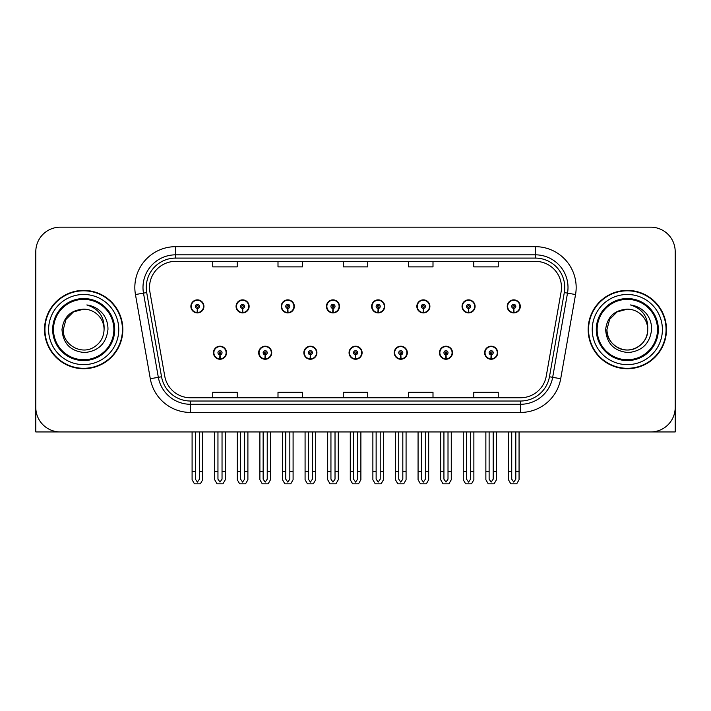 <?xml version="1.0" encoding="UTF-8"?>
<svg xmlns="http://www.w3.org/2000/svg" width="711" height="711" viewBox="0 0 711 711"><rect width="100%" height="100%" fill="white"/><g stroke="black" fill="none" stroke-linecap="round" stroke-linejoin="round"><path stroke-width="1.07" d="M627.315 431.941L675.201 431.941L675.201 251.65A24.476 24.476 0 0 0 650.734 227.173L60.266 227.173A24.476 24.476 0 0 0 35.799 251.65L35.799 431.941L83.685 431.941M213.469 352.727A6.523 6.523 0 0 0 220.001 359.251A6.523 6.523 0 0 0 226.525 352.727A6.523 6.523 0 0 0 220.001 346.204A6.523 6.523 0 0 0 213.469 352.727M349.057 352.727A6.523 6.523 0 0 0 355.58 359.251A6.523 6.523 0 0 0 362.103 352.727A6.523 6.523 0 0 0 355.58 346.204A6.523 6.523 0 0 0 349.057 352.727M258.671 352.727A6.523 6.523 0 0 0 265.194 359.251A6.523 6.523 0 0 0 271.718 352.727A6.523 6.523 0 0 0 265.194 346.204A6.523 6.523 0 0 0 258.671 352.727M394.25 352.727A6.523 6.523 0 0 0 400.773 359.251A6.523 6.523 0 0 0 407.305 352.727A6.523 6.523 0 0 0 400.773 346.204A6.523 6.523 0 0 0 394.25 352.727M439.442 352.727A6.523 6.523 0 0 0 445.975 359.251A6.523 6.523 0 0 0 452.498 352.727A6.523 6.523 0 0 0 445.975 346.204A6.523 6.523 0 0 0 439.442 352.727M303.864 352.727A6.523 6.523 0 0 0 310.387 359.251A6.523 6.523 0 0 0 316.91 352.727A6.523 6.523 0 0 0 310.387 346.204A6.523 6.523 0 0 0 303.864 352.727M190.877 306.388A6.523 6.523 0 0 0 197.4 312.92A6.523 6.523 0 0 0 203.924 306.388A6.523 6.523 0 0 0 197.4 299.864A6.523 6.523 0 0 0 190.877 306.388M326.456 306.388A6.523 6.523 0 0 0 332.988 312.92A6.523 6.523 0 0 0 339.511 306.388A6.523 6.523 0 0 0 332.988 299.864A6.523 6.523 0 0 0 326.456 306.388M371.649 306.388A6.523 6.523 0 0 0 378.181 312.92A6.523 6.523 0 0 0 384.704 306.388A6.523 6.523 0 0 0 378.181 299.864A6.523 6.523 0 0 0 371.649 306.388M416.85 306.388A6.523 6.523 0 0 0 423.374 312.92A6.523 6.523 0 0 0 429.897 306.388A6.523 6.523 0 0 0 423.374 299.864A6.523 6.523 0 0 0 416.85 306.388M236.07 306.388A6.523 6.523 0 0 0 242.593 312.92A6.523 6.523 0 0 0 249.126 306.388A6.523 6.523 0 0 0 242.593 299.864A6.523 6.523 0 0 0 236.07 306.388M462.043 306.388A6.523 6.523 0 0 0 468.567 312.92A6.523 6.523 0 0 0 475.09 306.388A6.523 6.523 0 0 0 468.567 299.864A6.523 6.523 0 0 0 462.043 306.388M281.263 306.388A6.523 6.523 0 0 0 287.786 312.92A6.523 6.523 0 0 0 294.318 306.388A6.523 6.523 0 0 0 287.786 299.864A6.523 6.523 0 0 0 281.263 306.388M484.635 352.727A6.523 6.523 0 0 0 491.168 359.251A6.523 6.523 0 0 0 497.691 352.727A6.523 6.523 0 0 0 491.168 346.204A6.523 6.523 0 0 0 484.635 352.727M507.236 306.388A6.523 6.523 0 0 0 513.76 312.92A6.523 6.523 0 0 0 520.292 306.388A6.523 6.523 0 0 0 513.76 299.864A6.523 6.523 0 0 0 507.236 306.388M44.526 329.557A39.158 39.158 0 0 0 83.685 368.716A39.158 39.158 0 0 0 122.843 329.557A39.158 39.158 0 0 0 83.685 290.399A39.158 39.158 0 0 0 44.526 329.557M588.157 329.557A39.158 39.158 0 0 0 627.315 368.716A39.158 39.158 0 0 0 666.474 329.557A39.158 39.158 0 0 0 627.315 290.399A39.158 39.158 0 0 0 588.157 329.557M149.514 287.466A26.103 26.103 0 0 1 175.617 261.355L535.383 261.355A26.103 26.103 0 0 1 561.086 291.999L546.244 376.181A26.103 26.103 0 0 1 520.532 397.76L190.468 397.76A26.103 26.103 0 0 1 164.756 376.181L149.914 291.999A26.103 26.103 0 0 1 149.514 287.466M146.253 287.466A29.364 29.364 0 0 0 146.697 292.568L161.539 376.75A29.364 29.364 0 0 0 190.468 401.022L520.532 401.022A29.364 29.364 0 0 0 549.461 376.75L564.303 292.568A29.364 29.364 0 0 0 535.383 258.093L175.617 258.093A29.364 29.364 0 0 0 146.253 287.466M135.454 294.55A40.785 40.785 0 0 1 175.617 246.673L535.383 246.673A40.785 40.785 0 0 1 575.546 294.55L560.703 378.732A40.785 40.785 0 0 1 520.532 412.442L190.468 412.442A40.785 40.785 0 0 1 150.297 378.732L135.454 294.55L143.489 293.128A32.635 32.635 0 0 1 175.617 254.831L535.383 254.831A32.635 32.635 0 0 1 567.511 293.128L552.669 377.319A32.635 32.635 0 0 1 520.532 404.283L190.468 404.283A32.635 32.635 0 0 1 158.331 377.319L143.489 293.128A32.635 32.635 0 0 1 142.991 287.466M650.734 227.173L60.266 227.173M35.799 251.65L35.799 407.465A24.476 24.476 0 0 0 60.266 431.941L650.734 431.941A24.476 24.476 0 0 0 675.201 407.465L675.201 251.65M343.262 261.355L343.262 266.883L367.738 266.883L367.738 261.355M278.001 261.355L278.001 266.883L302.477 266.883L302.477 261.355M212.74 261.355L212.74 266.883L237.207 266.883L237.207 261.355M408.523 261.355L408.523 266.883L432.999 266.883L432.999 261.355M473.793 261.355L473.793 266.883L498.26 266.883L498.26 261.355M367.738 397.76L367.738 392.232L343.262 392.232L343.262 397.76M302.477 397.76L302.477 392.232L278.001 392.232L278.001 397.76M237.207 397.76L237.207 392.232L212.74 392.232L212.74 397.76M432.999 397.76L432.999 392.232L408.523 392.232L408.523 397.76M498.26 397.76L498.26 392.232L473.793 392.232L473.793 397.76M493.203 431.941L493.203 479.161L491.168 482.076L489.124 479.161L489.124 471.589L485.862 471.589L485.862 479.747L488.217 483.827L494.109 483.827L496.465 479.747L496.465 431.941M491.079 354.762L490.901 358.842A6.115 6.115 0 0 1 485.044 352.727A6.115 6.115 0 0 1 491.168 346.604A6.115 6.115 0 0 1 497.282 352.727A6.115 6.115 0 0 1 491.434 358.842L491.257 354.762A2.035 2.035 0 0 0 493.203 352.727A2.035 2.035 0 0 0 491.168 350.683A2.035 2.035 0 0 0 489.124 352.727A2.035 2.035 0 0 0 491.079 354.762L491.132 353.545A0.818 0.818 0 0 1 490.35 352.727A0.818 0.818 0 0 1 491.168 351.909A0.818 0.818 0 0 1 491.976 352.727A0.818 0.818 0 0 1 491.203 353.545L491.257 354.762M485.862 431.941L485.862 471.589M489.124 431.941L489.124 471.589M493.203 471.589L496.465 471.589M515.804 431.941L515.804 479.161L513.76 482.076L511.724 479.161L511.724 471.589L508.463 471.589L508.463 479.747L510.818 483.827L516.71 483.827L519.066 479.747L519.066 431.941M513.671 308.432L513.493 312.502A6.115 6.115 0 0 1 507.645 306.388A6.115 6.115 0 0 1 513.76 300.273A6.115 6.115 0 0 1 519.883 306.388A6.115 6.115 0 0 1 514.026 312.502L513.849 308.432A2.035 2.035 0 0 0 515.804 306.388A2.035 2.035 0 0 0 513.76 304.352A2.035 2.035 0 0 0 511.724 306.388A2.035 2.035 0 0 0 513.671 308.432L513.724 307.205A0.818 0.818 0 0 1 512.942 306.388A0.818 0.818 0 0 1 513.76 305.57A0.818 0.818 0 0 1 514.577 306.388A0.818 0.818 0 0 1 513.795 307.205L513.849 308.432M508.463 431.941L508.463 471.589M511.724 431.941L511.724 471.589M515.804 471.589L519.066 471.589M448.01 431.941L448.01 479.161L445.975 482.076L443.931 479.161L443.931 471.589L440.669 471.589L440.669 479.747L443.024 483.827L448.917 483.827L451.272 479.747L451.272 431.941M445.877 354.762L445.699 358.842A6.115 6.115 0 0 1 439.851 352.727A6.115 6.115 0 0 1 445.975 346.604A6.115 6.115 0 0 1 452.089 352.727A6.115 6.115 0 0 1 446.241 358.842L446.064 354.762A2.035 2.035 0 0 0 448.01 352.727A2.035 2.035 0 0 0 445.975 350.683A2.035 2.035 0 0 0 443.931 352.727A2.035 2.035 0 0 0 445.877 354.762L445.93 353.545A0.818 0.818 0 0 1 445.157 352.727A0.818 0.818 0 0 1 445.975 351.909A0.818 0.818 0 0 1 446.784 352.727A0.818 0.818 0 0 1 446.01 353.545L446.064 354.762M440.669 431.941L440.669 471.589M443.931 431.941L443.931 471.589M448.01 471.589L451.272 471.589M402.817 431.941L402.817 479.161L400.773 482.076L398.738 479.161L398.738 471.589L395.476 471.589L395.476 479.747L397.831 483.827L403.724 483.827L406.079 479.747L406.079 431.941M400.684 354.762L400.506 358.842A6.115 6.115 0 0 1 394.658 352.727A6.115 6.115 0 0 1 400.773 346.604A6.115 6.115 0 0 1 406.896 352.727A6.115 6.115 0 0 1 401.04 358.842L400.862 354.762A2.035 2.035 0 0 0 402.817 352.727A2.035 2.035 0 0 0 400.773 350.683A2.035 2.035 0 0 0 398.738 352.727A2.035 2.035 0 0 0 400.684 354.762L400.737 353.545A0.818 0.818 0 0 1 399.964 352.727A0.818 0.818 0 0 1 400.773 351.909A0.818 0.818 0 0 1 401.591 352.727A0.818 0.818 0 0 1 400.808 353.545L400.862 354.762M395.476 431.941L395.476 471.589M398.738 431.941L398.738 471.589M402.817 471.589L406.079 471.589M357.624 431.941L357.624 479.161L355.58 482.076L353.545 479.161L353.545 471.589L350.283 471.589L350.283 479.747L352.638 483.827L358.531 483.827L360.886 479.747L360.886 431.941M355.491 354.762L355.313 358.842A6.115 6.115 0 0 1 349.465 352.727A6.115 6.115 0 0 1 355.58 346.604A6.115 6.115 0 0 1 361.703 352.727A6.115 6.115 0 0 1 355.847 358.842L355.669 354.762A2.035 2.035 0 0 0 357.624 352.727A2.035 2.035 0 0 0 355.58 350.683A2.035 2.035 0 0 0 353.545 352.727A2.035 2.035 0 0 0 355.491 354.762L355.544 353.545A0.818 0.818 0 0 1 354.762 352.727A0.818 0.818 0 0 1 355.58 351.909A0.818 0.818 0 0 1 356.398 352.727A0.818 0.818 0 0 1 355.616 353.545L355.669 354.762M350.283 431.941L350.283 471.589M353.545 431.941L353.545 471.589M357.624 471.589L360.886 471.589M470.611 431.941L470.611 479.161L468.567 482.076L466.532 479.161L466.532 471.589L463.261 471.589L463.261 479.747L465.616 483.827L471.517 483.827L473.873 479.747L473.873 431.941M468.478 308.432L468.3 312.502A6.115 6.115 0 0 1 462.452 306.388A6.115 6.115 0 0 1 468.567 300.273A6.115 6.115 0 0 1 474.69 306.388A6.115 6.115 0 0 1 468.833 312.502L468.656 308.432A2.035 2.035 0 0 0 470.611 306.388A2.035 2.035 0 0 0 468.567 304.352A2.035 2.035 0 0 0 466.532 306.388A2.035 2.035 0 0 0 468.478 308.432L468.531 307.205A0.818 0.818 0 0 1 467.749 306.388A0.818 0.818 0 0 1 468.567 305.57A0.818 0.818 0 0 1 469.384 306.388A0.818 0.818 0 0 1 468.602 307.205L468.656 308.432M463.261 431.941L463.261 471.589M466.532 431.941L466.532 471.589M470.611 471.589L473.873 471.589M425.409 431.941L425.409 479.161L423.374 482.076L421.33 479.161L421.33 471.589L418.068 471.589L418.068 479.747L420.423 483.827L426.324 483.827L428.68 479.747L428.68 431.941M423.285 308.432L423.107 312.502A6.115 6.115 0 0 1 417.25 306.388A6.115 6.115 0 0 1 423.374 300.273A6.115 6.115 0 0 1 429.488 306.388A6.115 6.115 0 0 1 423.64 312.502L423.463 308.432A2.035 2.035 0 0 0 425.409 306.388A2.035 2.035 0 0 0 423.374 304.352A2.035 2.035 0 0 0 421.33 306.388A2.035 2.035 0 0 0 423.285 308.432L423.338 307.205A0.818 0.818 0 0 1 422.556 306.388A0.818 0.818 0 0 1 423.374 305.57A0.818 0.818 0 0 1 424.191 306.388A0.818 0.818 0 0 1 423.409 307.205L423.463 308.432M418.068 431.941L418.068 471.589M421.33 431.941L421.33 471.589M425.409 471.589L428.68 471.589M380.216 431.941L380.216 479.161L378.181 482.076L376.137 479.161L376.137 471.589L372.875 471.589L372.875 479.747L375.23 483.827L381.123 483.827L383.478 479.747L383.478 431.941M378.092 308.432L377.914 312.502A6.115 6.115 0 0 1 372.057 306.388A6.115 6.115 0 0 1 378.181 300.273A6.115 6.115 0 0 1 384.296 306.388A6.115 6.115 0 0 1 378.448 312.502L378.27 308.432A2.035 2.035 0 0 0 380.216 306.388A2.035 2.035 0 0 0 378.181 304.352A2.035 2.035 0 0 0 376.137 306.388A2.035 2.035 0 0 0 378.092 308.432L378.145 307.205A0.818 0.818 0 0 1 377.363 306.388A0.818 0.818 0 0 1 378.181 305.57A0.818 0.818 0 0 1 378.999 306.388A0.818 0.818 0 0 1 378.216 307.205L378.27 308.432M372.875 431.941L372.875 471.589M376.137 431.941L376.137 471.589M380.216 471.589L383.478 471.589M335.023 431.941L335.023 479.161L332.988 482.076L330.944 479.161L330.944 471.589L327.682 471.589L327.682 479.747L330.037 483.827L335.93 483.827L338.285 479.747L338.285 431.941M332.899 308.432L332.721 312.502A6.115 6.115 0 0 1 326.864 306.388A6.115 6.115 0 0 1 332.988 300.273A6.115 6.115 0 0 1 339.103 306.388A6.115 6.115 0 0 1 333.255 312.502L333.077 308.432A2.035 2.035 0 0 0 335.023 306.388A2.035 2.035 0 0 0 332.988 304.352A2.035 2.035 0 0 0 330.944 306.388A2.035 2.035 0 0 0 332.899 308.432L332.952 307.205A0.818 0.818 0 0 1 332.17 306.388A0.818 0.818 0 0 1 332.988 305.57A0.818 0.818 0 0 1 333.797 306.388A0.818 0.818 0 0 1 333.024 307.205L333.077 308.432M327.682 431.941L327.682 471.589M330.944 431.941L330.944 471.589M335.023 471.589L338.285 471.589M35.799 381.771L35.799 373.613M35.799 367.063A16.317 16.317 0 0 0 35.55 367.08L35.55 300.193A16.317 16.317 0 0 1 35.799 297.376M675.201 373.613L675.201 381.771M675.201 297.376A16.317 16.317 0 0 1 675.45 300.193L675.45 367.08A16.317 16.317 0 0 0 675.201 367.063M113.867 329.557A30.182 30.182 0 0 1 83.685 359.739A30.182 30.182 0 0 1 53.494 329.557A30.182 30.182 0 0 1 83.685 299.375A30.182 30.182 0 0 1 113.867 329.557M61.99 329.557C63.048 343.635 70.611 351.296 84.698 352.558C98.553 351.092 106.303 343.422 107.956 329.557C108.081 324.1 106.588 319.123 103.486 314.609C99.229 309.152 93.674 305.926 86.84 304.948C98.891 308.805 104.633 317.008 104.073 329.557C103.797 337.245 100.402 343.137 93.879 347.217C81.17 355.358 62.595 344.639 63.288 329.557L66.016 319.363L73.482 311.898L83.685 309.161C70.86 310.005 63.626 316.804 61.99 329.557M44.935 329.557A38.75 38.75 0 0 1 83.685 290.808A38.75 38.75 0 0 1 122.434 329.557A38.75 38.75 0 0 1 83.685 368.307A38.75 38.75 0 0 1 44.935 329.557M104.073 329.557C103.797 337.245 100.402 343.137 93.879 347.217C81.17 355.358 62.595 344.639 63.288 329.557L66.016 319.363L73.482 311.898L83.685 309.161L73.482 311.898L66.016 319.363L63.288 329.557L66.016 319.363L73.482 311.898L83.685 309.161A20.397 20.397 0 0 1 104.073 329.557M657.506 329.557A30.182 30.182 0 0 1 627.315 359.739A30.182 30.182 0 0 1 597.133 329.557A30.182 30.182 0 0 1 627.315 299.375A30.182 30.182 0 0 1 657.506 329.557M605.63 329.557C606.679 343.635 614.251 351.296 628.337 352.558C642.193 351.092 649.943 343.422 651.596 329.557C651.72 324.1 650.227 319.123 647.126 314.609C642.86 309.152 637.314 305.926 630.479 304.948C642.531 308.805 648.272 317.008 647.712 329.557C647.437 337.245 644.042 343.137 637.518 347.217C624.8 355.358 606.225 344.639 606.927 329.557L609.656 319.363L617.121 311.898L627.315 309.161C614.5 310.005 607.265 316.804 605.63 329.557M588.566 329.557A38.75 38.75 0 0 1 627.315 290.808A38.75 38.75 0 0 1 666.065 329.557A38.75 38.75 0 0 1 627.315 368.307A38.75 38.75 0 0 1 588.566 329.557M647.712 329.557C648.405 344.639 629.83 355.358 617.121 347.217C610.598 343.137 607.203 337.245 606.927 329.557L609.656 319.363L617.121 311.898L627.315 309.161L617.121 311.898L609.656 319.363L606.927 329.557L609.656 319.363L617.121 311.898L627.315 309.161A20.397 20.397 0 0 1 647.712 329.557C647.437 337.245 644.042 343.137 637.518 347.217C624.8 355.358 606.225 344.639 606.927 329.557M312.422 431.941L312.422 479.161L310.387 482.076L308.352 479.161L308.352 471.589L305.081 471.589L305.081 479.747L307.436 483.827L313.338 483.827L315.693 479.747L315.693 431.941M310.298 354.762L310.12 358.842A6.115 6.115 0 0 1 304.272 352.727A6.115 6.115 0 0 1 310.387 346.604A6.115 6.115 0 0 1 316.502 352.727A6.115 6.115 0 0 1 310.654 358.842L310.476 354.762A2.035 2.035 0 0 0 312.422 352.727A2.035 2.035 0 0 0 310.387 350.683A2.035 2.035 0 0 0 308.352 352.727A2.035 2.035 0 0 0 310.298 354.762L310.351 353.545A0.818 0.818 0 0 1 309.569 352.727A0.818 0.818 0 0 1 310.387 351.909A0.818 0.818 0 0 1 311.205 352.727A0.818 0.818 0 0 1 310.423 353.545L310.476 354.762M305.081 431.941L305.081 471.589M308.352 431.941L308.352 471.589M312.422 471.589L315.693 471.589M267.229 431.941L267.229 479.161L265.194 482.076L263.15 479.161L263.15 471.589L259.888 471.589L259.888 479.747L262.243 483.827L268.145 483.827L270.491 479.747L270.491 431.941M265.105 354.762L264.927 358.842A6.115 6.115 0 0 1 259.071 352.727A6.115 6.115 0 0 1 265.194 346.604A6.115 6.115 0 0 1 271.309 352.727A6.115 6.115 0 0 1 265.461 358.842L265.283 354.762A2.035 2.035 0 0 0 267.229 352.727A2.035 2.035 0 0 0 265.194 350.683A2.035 2.035 0 0 0 263.15 352.727A2.035 2.035 0 0 0 265.105 354.762L265.159 353.545A0.818 0.818 0 0 1 264.376 352.727A0.818 0.818 0 0 1 265.194 351.909A0.818 0.818 0 0 1 266.012 352.727A0.818 0.818 0 0 1 265.23 353.545L265.283 354.762M259.888 431.941L259.888 471.589M263.15 431.941L263.15 471.589M267.229 471.589L270.491 471.589M222.036 431.941L222.036 479.161L220.001 482.076L217.957 479.161L217.957 471.589L214.695 471.589L214.695 479.747L217.051 483.827L222.943 483.827L225.298 479.747L225.298 431.941M219.912 354.762L219.735 358.842A6.115 6.115 0 0 1 213.878 352.727A6.115 6.115 0 0 1 220.001 346.604A6.115 6.115 0 0 1 226.116 352.727A6.115 6.115 0 0 1 220.268 358.842L220.09 354.762A2.035 2.035 0 0 0 222.036 352.727A2.035 2.035 0 0 0 220.001 350.683A2.035 2.035 0 0 0 217.957 352.727A2.035 2.035 0 0 0 219.912 354.762L219.966 353.545A0.818 0.818 0 0 1 219.184 352.727A0.818 0.818 0 0 1 220.001 351.909A0.818 0.818 0 0 1 220.81 352.727A0.818 0.818 0 0 1 220.037 353.545L220.09 354.762M214.695 431.941L214.695 471.589M217.957 431.941L217.957 471.589M222.036 471.589L225.298 471.589M289.83 431.941L289.83 479.161L287.786 482.076L285.751 479.161L285.751 471.589L282.489 471.589L282.489 479.747L284.844 483.827L290.737 483.827L293.092 479.747L293.092 431.941M287.697 308.432L287.52 312.502A6.115 6.115 0 0 1 281.672 306.388A6.115 6.115 0 0 1 287.786 300.273A6.115 6.115 0 0 1 293.91 306.388A6.115 6.115 0 0 1 288.053 312.502L287.875 308.432A2.035 2.035 0 0 0 289.83 306.388A2.035 2.035 0 0 0 287.786 304.352A2.035 2.035 0 0 0 285.751 306.388A2.035 2.035 0 0 0 287.697 308.432L287.751 307.205A0.818 0.818 0 0 1 286.977 306.388A0.818 0.818 0 0 1 287.786 305.57A0.818 0.818 0 0 1 288.604 306.388A0.818 0.818 0 0 1 287.822 307.205L287.875 308.432M282.489 431.941L282.489 471.589M285.751 431.941L285.751 471.589M289.83 471.589L293.092 471.589M244.637 431.941L244.637 479.161L242.593 482.076L240.558 479.161L240.558 471.589L237.296 471.589L237.296 479.747L239.651 483.827L245.544 483.827L247.899 479.747L247.899 431.941M242.504 308.432L242.327 312.502A6.115 6.115 0 0 1 236.479 306.388A6.115 6.115 0 0 1 242.593 300.273A6.115 6.115 0 0 1 248.717 306.388A6.115 6.115 0 0 1 242.86 312.502L242.682 308.432A2.035 2.035 0 0 0 244.637 306.388A2.035 2.035 0 0 0 242.593 304.352A2.035 2.035 0 0 0 240.558 306.388A2.035 2.035 0 0 0 242.504 308.432L242.558 307.205A0.818 0.818 0 0 1 241.776 306.388A0.818 0.818 0 0 1 242.593 305.57A0.818 0.818 0 0 1 243.411 306.388A0.818 0.818 0 0 1 242.629 307.205L242.682 308.432M237.296 431.941L237.296 471.589M240.558 431.941L240.558 471.589M244.637 471.589L247.899 471.589M199.444 431.941L199.444 479.161L197.4 482.076L195.365 479.161L195.365 471.589L192.094 471.589L192.094 479.747L194.45 483.827L200.351 483.827L202.706 479.747L202.706 431.941M197.311 308.432L197.134 312.502A6.115 6.115 0 0 1 191.286 306.388A6.115 6.115 0 0 1 197.4 300.273A6.115 6.115 0 0 1 203.524 306.388A6.115 6.115 0 0 1 197.667 312.502L197.489 308.432A2.035 2.035 0 0 0 199.444 306.388A2.035 2.035 0 0 0 197.4 304.352A2.035 2.035 0 0 0 195.365 306.388A2.035 2.035 0 0 0 197.311 308.432L197.365 307.205A0.818 0.818 0 0 1 196.583 306.388A0.818 0.818 0 0 1 197.4 305.57A0.818 0.818 0 0 1 198.218 306.388A0.818 0.818 0 0 1 197.436 307.205L197.489 308.432M192.094 431.941L192.094 471.589M195.365 431.941L195.365 471.589M199.444 471.589L202.706 471.589M535.383 246.673L535.383 258.093M143.489 293.128L146.697 292.568M190.468 412.442L190.468 401.022M520.532 401.022L520.532 412.442M549.461 376.75L560.703 378.732M150.297 378.732L161.539 376.75M564.303 292.568L575.546 294.55M175.617 246.673L175.617 258.093M490.901 358.842A6.115 6.115 0 0 1 485.044 352.727M513.493 312.502A6.115 6.115 0 0 1 507.645 306.388M445.699 358.842A6.115 6.115 0 0 1 439.851 352.727M400.506 358.842A6.115 6.115 0 0 1 394.658 352.727M355.313 358.842A6.115 6.115 0 0 1 349.465 352.727M468.3 312.502A6.115 6.115 0 0 1 462.452 306.388M423.107 312.502A6.115 6.115 0 0 1 417.25 306.388M377.914 312.502A6.115 6.115 0 0 1 372.057 306.388M332.721 312.502A6.115 6.115 0 0 1 326.864 306.388M114.702 329.557A31.017 31.017 0 0 1 83.685 360.575A31.017 31.017 0 0 1 52.658 329.557A31.017 31.017 0 0 1 83.685 298.54A31.017 31.017 0 0 1 114.702 329.557M48.606 329.557A35.079 35.079 0 0 1 83.685 294.478A35.079 35.079 0 0 1 118.764 329.557A35.079 35.079 0 0 1 83.685 364.636A35.079 35.079 0 0 1 48.606 329.557M658.342 329.557A31.017 31.017 0 0 1 627.315 360.575A31.017 31.017 0 0 1 596.298 329.557A31.017 31.017 0 0 1 627.315 298.54A31.017 31.017 0 0 1 658.342 329.557M592.236 329.557A35.079 35.079 0 0 1 627.315 294.478A35.079 35.079 0 0 1 662.394 329.557A35.079 35.079 0 0 1 627.315 364.636A35.079 35.079 0 0 1 592.236 329.557M310.12 358.842A6.115 6.115 0 0 1 304.272 352.727M264.927 358.842A6.115 6.115 0 0 1 259.071 352.727M219.735 358.842A6.115 6.115 0 0 1 213.878 352.727M287.52 312.502A6.115 6.115 0 0 1 281.672 306.388M242.327 312.502A6.115 6.115 0 0 1 236.479 306.388M197.134 312.502A6.115 6.115 0 0 1 191.286 306.388"/></g></svg>
